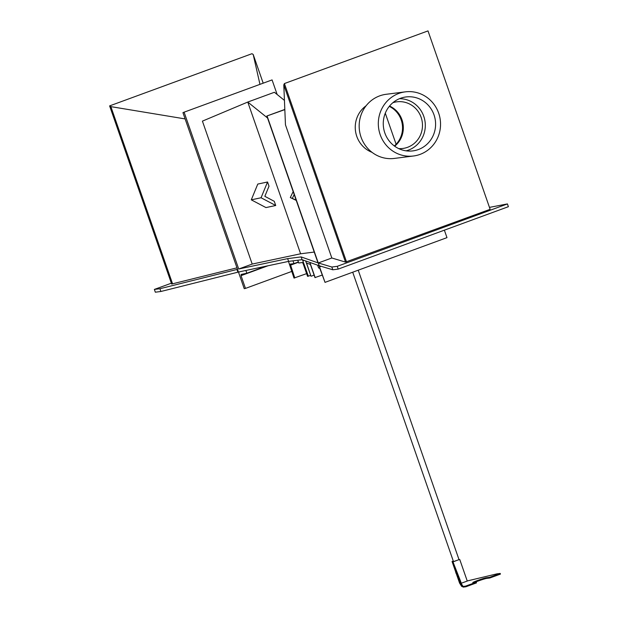 <?xml version="1.0" encoding="UTF-8"?>
<svg xmlns="http://www.w3.org/2000/svg" width="618" height="618" viewBox="0 0 618 618"><rect width="100%" height="100%" fill="white"/><g stroke="black" fill="none" stroke-linecap="round" stroke-linejoin="round"><path stroke-width="0.93" d="M284.828 109.618L266.86 116.014L318 262.874L301.128 256.91L302.094 259.676L288.606 261.391L238.448 272.044L160.889 291.487L155.334 292.198L154.369 289.425L171.356 283.199M301.128 256.91L287.64 258.625L288.606 261.391L292.994 260.835L293.959 263.608L298.394 261.978M267.123 116.107L319.228 265.74L302.094 259.676L297.783 260.224L298.749 262.998L302.418 262.526L303.121 263.6L307.563 276.346L310.692 275.389M287.64 258.625L238.718 269.008L184.102 112.175L272.075 79.915L277.158 94.515M284.821 109.432L266.86 116.014M385.292 113.194L396.107 144.249L385.292 113.194M489.464 207.385L507.424 203.925L337.235 266.327L331.835 267.015L332.793 269.788L319.228 265.74L318.293 262.959L331.827 257.992L285.462 124.836L283.793 84.882L345.508 262.094L331.827 257.992M184.102 112.175L182.943 112.661L238.448 272.044M238.718 269.008L252.198 264.064L202.418 121.128L247.764 102.055L300.603 253.789L252.198 264.064M314.23 252.059L300.603 253.789M267.548 117.992L247.764 102.055M247.81 102.032L274.4 92.283L284.442 100.402M325.022 282.364L319.127 265.701L317.637 265.176L318.602 267.942L319.823 268.374L325.022 282.364L446.976 237.644L444.373 230.166M308.359 276.246L302.488 259.815M246.837 273.233L245.871 270.468L238.942 271.935L238.834 273.148L244.234 288.668L245.47 288.405L241.035 275.659L241.144 274.446L246.837 273.233L266.119 266.165M245.47 288.405L291.696 271.456M288.49 261.414L293.998 278.069L306.621 273.635M294.794 277.969L290.275 264.079L293.959 263.608M456.192 573.365L456.053 572.948M455.814 572.979L455.868 572.415M459.027 559.661L453.481 561.592M459.012 559.614L452.986 561.916M452.94 561.801L453.465 561.546M459.599 580.681L460.263 580.449L452.724 561.26L452.059 561.492L461.584 586.196L463.299 587.1L463.067 586.436L462.249 585.964L461.723 586.474L459.583 583.106L461.584 586.196M452.059 561.492L459.583 583.106M460.263 580.449L462.31 586.088M461.283 583.23L467.131 581.098M467.223 580.959L497.011 573.836L500.201 573.434L500.433 574.099L489.796 578L486.605 578.402A7.346 0.433 -19.2 0 0 481.298 579.931A7.346 0.433 -19.2 0 0 474.562 582.426M500.201 573.434L489.564 577.336L489.796 578M489.564 577.336L486.374 577.737A7.346 0.433 -19.2 0 0 478.649 580.101A7.346 0.433 -19.2 0 0 472.785 582.596A7.346 0.433 -19.2 0 0 473.079 582.612L476.269 582.21L476.501 582.874L465.864 586.776L463.299 587.1M476.269 582.21L465.632 586.111L465.864 586.776M465.632 586.111L463.067 586.436L461.638 584.219M305.655 260.935L310.954 276.146L306.567 263.059L310.398 264.427L314.979 277.582L322.248 275.064M315.18 277.66L309.873 262.426M311.148 276.215L314.122 275.126M293.171 191.58L290.305 197.559L296.138 200.101M290.305 197.559L296.254 200.417M294.199 194.523L292.384 198.293M251.287 199.838L257.776 184.071L267.548 181.993L269.008 186.196L264.844 196.323L274.268 201.306L275.728 205.508L265.964 207.578L251.287 199.838L261.059 197.76L275.728 205.508M267.548 181.993L261.059 197.76M401.978 119.768A23.515 22.619 82.8 0 0 389.564 106.033A23.515 22.619 82.8 0 1 401.978 119.768A23.515 22.619 82.8 0 1 394.67 146.203A23.515 22.619 82.8 0 0 401.978 119.768M394.315 145.941A23.515 22.619 82.8 0 0 401.182 119.877A23.515 22.619 82.8 0 0 389.278 106.381M507.424 203.925L508.382 206.698L338.2 269.1L332.793 269.788M331.835 267.015L318.293 262.959M337.235 266.327L338.2 269.1M283.793 84.882L284.411 83.554L428.004 30.9L490.136 209.309L345.508 262.094M284.411 83.554L346.543 261.962M237.482 269.27L236.926 269.479L237.884 272.244M236.926 269.479L159.923 288.722L160.889 291.487M159.923 288.722L154.369 289.425M236.98 267.833L171.649 284.041L109.618 105.894L251.935 53.712L253.187 54.446L263.191 83.175M253.187 54.446L259.954 84.357M185.122 118.919L110.869 106.636L172.607 283.925M110.869 106.636L109.618 105.894M398.703 148.59A23.515 22.619 82.8 0 0 402.82 148.467A23.515 22.619 82.8 0 0 421.128 117.335A23.515 22.619 82.8 0 0 396.887 101.808A23.515 22.619 82.8 0 0 392.87 102.719M406.08 150.831A26.45 25.446 82.8 0 0 423.786 116.362A26.45 25.446 82.8 0 0 399.452 98.702M366.103 105.771A26.45 25.446 82.8 0 0 356.771 136.346A26.45 25.446 82.8 0 0 372.021 152.337M410.367 96.779A27.184 26.149 82.8 0 0 406.003 96.949A27.184 26.149 82.8 0 0 383.291 124.952A27.184 26.149 82.8 0 0 408.49 151.062A27.184 26.149 82.8 0 0 412.855 150.892A27.184 26.149 82.8 0 0 435.566 122.882A27.184 26.149 82.8 0 0 410.367 96.779M408.32 156.199A32.329 31.101 82.8 0 0 413.504 155.991A32.329 31.101 82.8 0 0 440.51 122.688A32.329 31.101 82.8 0 0 410.537 91.642A32.329 31.101 82.8 0 0 405.354 91.85A32.329 31.101 82.8 0 0 378.347 125.153A32.329 31.101 82.8 0 0 408.32 156.199M405.354 91.85L386.204 94.284A32.329 31.101 82.8 0 0 359.197 127.586A32.329 31.101 82.8 0 0 389.17 158.633A32.329 31.101 82.8 0 0 394.361 158.424L413.504 155.991M319.614 266.845L321.128 266.288M302.959 260.726L303.986 260.348M241.035 275.659L268.019 265.763M290.36 265.222L298.486 262.241M486.374 577.737L486.605 578.402M453.535 561.747L352.708 272.214M459.081 559.815L358.224 270.19M459.753 559.499L467.239 580.997"/></g></svg>
